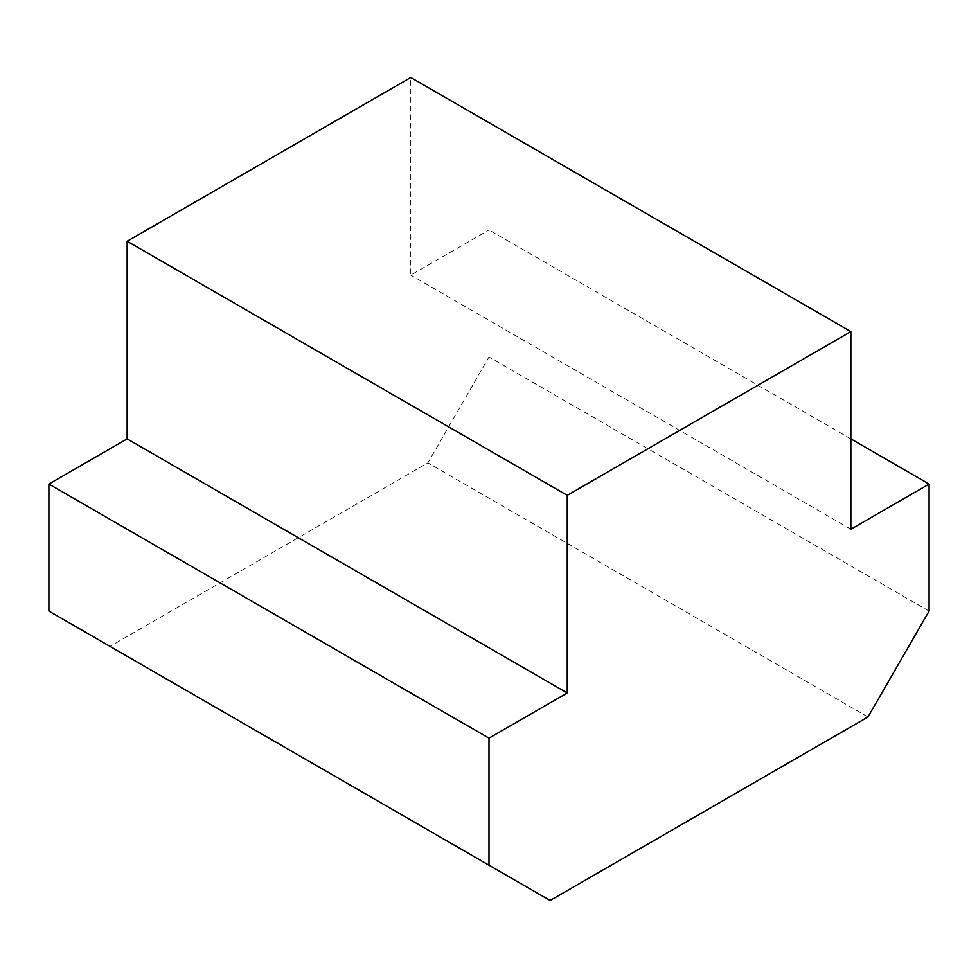 <?xml version="1.0" encoding="UTF-8"?>
<svg xmlns="http://www.w3.org/2000/svg" width="978" height="978" viewBox="0 0 978 978"><rect width="100%" height="100%" fill="white"/><g stroke="black" fill="none" stroke-linecap="round" stroke-linejoin="round"><path stroke-width="0.73" stroke-dasharray="4.89 3.67" d="M48.9 611.103L110.025 646.397L427.875 462.887L489 357.019L489 229.964L410.76 275.136L410.76 77.519M550.125 900.481L110.025 646.397M867.975 716.972L427.875 462.887M929.1 611.103L489 357.019M850.86 438.89L489 229.964M850.86 529.232L410.76 275.136"/><path stroke-width="1.47" d="M489 738.145L567.24 692.974L567.24 495.345L850.86 331.603L850.86 529.232L929.1 484.061L929.1 611.103L867.975 716.972L550.125 900.481L489 865.2L489 738.145L48.9 484.061L48.9 611.103L489 865.2M929.1 484.061L850.86 438.89M850.86 331.603L410.76 77.519L127.14 241.26L127.14 438.89L48.9 484.061M567.24 495.345L127.14 241.26M567.24 692.974L127.14 438.89"/></g></svg>
